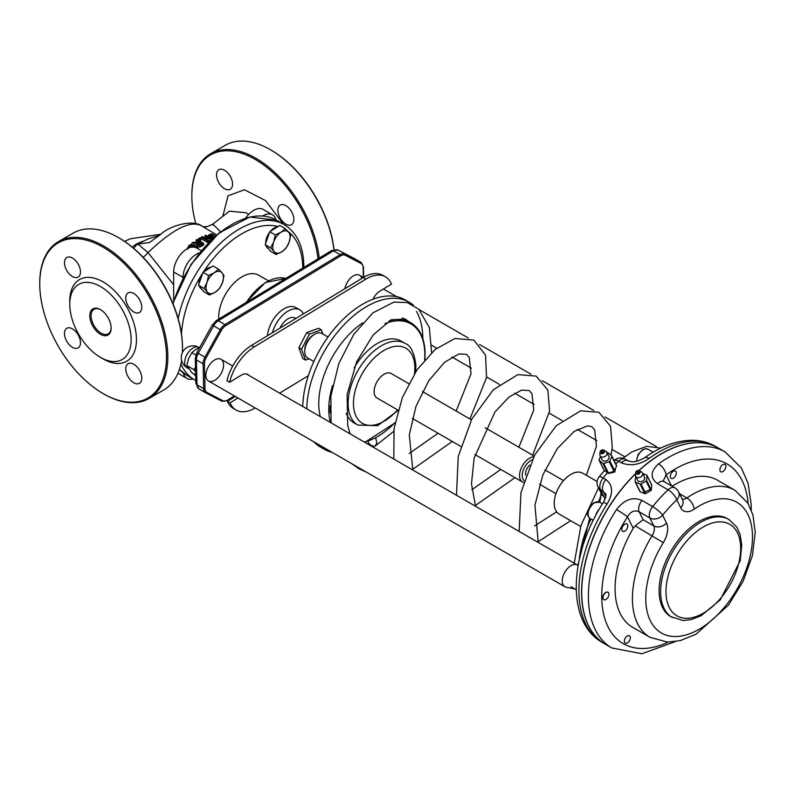 <?xml version="1.0" encoding="UTF-8"?>
<svg xmlns="http://www.w3.org/2000/svg" width="795" height="795" viewBox="0 0 795 795"><rect width="100%" height="100%" fill="white"/><g stroke="black" fill="none" stroke-linecap="round" stroke-linejoin="round"><path stroke-width="1.19" d="M415.616 371.881L415.914 365.531C414.394 352.821 410.767 345.447 405.053 343.39A47.173 27.229 120 0 0 357.879 370.619A47.173 27.229 120 0 0 357.879 425.087L353.874 422.781A47.173 27.229 -60 0 1 346.143 413.251M354.123 367.886A47.173 27.229 -60 0 1 401.048 341.075L405.053 343.39M320.325 416.64A67.923 39.213 -60 0 1 362.57 322.959M267.478 335.709A23.582 13.614 -60 0 1 278.449 313.131A23.582 13.614 -60 0 1 295.859 307.585L299.864 309.891A23.582 13.614 -60 0 1 303.402 313.896M578.084 565.573A12.511 7.225 120 0 0 577.329 565.016A12.511 7.225 120 0 0 570.84 565.782A12.511 7.225 120 0 0 562.85 576.822A12.511 7.225 120 0 0 564.818 586.7L208.459 380.964A12.511 7.225 -60 0 1 206.501 371.076A12.511 7.225 -60 0 1 214.491 360.036A12.511 7.225 -60 0 1 220.98 359.28A12.511 7.225 -60 0 1 222.938 369.168A12.511 7.225 -60 0 1 214.948 380.209A12.511 7.225 -60 0 1 208.459 380.964A12.511 7.225 -60 0 1 206.501 371.076A12.511 7.225 -60 0 1 214.491 360.036A12.511 7.225 -60 0 1 220.98 359.28L232.726 366.068M363.414 277.455L359.578 275.239A12.303 7.105 -60 0 0 353.199 275.984A12.303 7.105 -60 0 0 344.921 288.684A12.303 7.105 -60 0 1 353.199 275.984A12.303 7.105 -60 0 1 359.578 275.239A12.303 7.105 -60 0 1 361.824 278.429M639.886 491.211A0.944 0.716 -26.4 0 0 640.263 491.817L635.523 482.247A0.944 0.716 153.6 0 1 635.135 481.631L635.603 476.94A0.944 0.716 153.6 0 1 635.801 476.493M635.523 482.247L640.104 484.056L644.844 493.625A0.944 0.716 -26.4 0 0 645.749 493.526L650.787 490.644A0.944 0.716 -26.4 0 0 651.304 489.929L651.771 485.228A0.944 0.716 -26.4 0 0 651.493 484.682M645.749 493.526L640.999 483.956A0.944 0.716 153.6 0 1 640.104 484.056M640.999 483.956L646.037 481.064L650.787 490.644M651.304 489.929L646.554 480.349A0.944 0.716 153.6 0 1 646.037 481.064M646.554 480.349L647.021 475.658L651.771 485.228M642.748 473.512L646.633 475.042A0.944 0.716 153.6 0 1 647.021 475.658M642.459 472.936L644.457 476.97A3.776 2.872 153.6 0 1 642.36 481.223A3.776 2.872 153.6 0 1 637.699 480.319L635.702 476.284A3.776 2.872 -26.4 0 0 636.636 477.268A3.776 2.872 -26.4 0 0 641.108 476.722A3.776 2.872 -26.4 0 0 642.459 472.936A3.776 2.872 -26.4 0 0 641.585 471.991A3.776 2.872 -26.4 0 0 641.515 471.952M607.022 452.733L607.211 452.673A0.944 0.716 153.6 0 1 608.066 452.772L611.643 455.674A0.944 0.716 153.6 0 1 611.792 456.39L609.884 461.08A0.944 0.716 153.6 0 1 609.189 461.686L603.703 463.485A0.944 0.716 153.6 0 1 602.848 463.386L599.271 460.484A0.944 0.716 153.6 0 1 599.122 459.768L600.454 456.489M611.792 456.39L616.542 465.959A0.944 0.716 -26.4 0 0 616.383 465.254M616.542 465.959L614.624 470.66L609.884 461.08M609.189 461.686L613.939 471.266A0.944 0.716 -26.4 0 0 614.624 470.66M613.939 471.266L608.443 473.065L603.703 463.485M602.848 463.386L607.599 472.955A0.944 0.716 -26.4 0 0 608.443 473.065M607.599 472.955L604.021 470.064L599.271 460.484M640.263 491.817L644.844 493.625M600.076 455.714L602.073 459.758A3.776 2.872 -26.4 0 0 606.734 460.653A3.776 2.872 -26.4 0 0 608.841 456.4L606.833 452.365A3.776 2.872 153.6 0 1 605.482 456.161A3.776 2.872 153.6 0 1 601.02 456.698A3.776 2.872 153.6 0 1 600.076 455.714A3.776 2.872 153.6 0 1 599.857 454.452L600.086 452.037A2.355 1.799 -26.4 0 0 600.811 453.448A2.355 1.799 -26.4 0 0 603.991 452.772A2.355 1.799 -26.4 0 0 603.912 450.149A2.355 1.799 -26.4 0 0 601.537 450.179A2.355 1.799 -26.4 0 0 600.086 452.037M728.955 519.503L727.425 518.618A56.604 32.684 120 0 0 698.09 522.037A56.604 32.684 120 0 0 661.947 571.963A56.604 32.684 120 0 0 670.821 616.662L682.994 620.507L691.024 619.653L701.16 615.698L720.28 599.857L740.205 560.704L741.755 545.072L740.145 534.707L736.856 527.254L728.955 519.503A56.604 32.684 120 0 0 699.62 522.921A56.604 32.684 120 0 0 660.645 592.822A56.604 32.684 120 0 0 672.361 617.546M599.827 502.351L601.129 493.238M598.565 501.764L600.374 497.044A3.776 1.322 14.7 0 0 600.374 497.044A3.776 1.322 14.7 0 0 600.851 497.948M577.885 565.404L589.671 518.231M605.442 497.978L602.123 495.156L598.019 486.957A9.431 7.195 -26.4 0 0 600.374 489.412A9.431 5.446 -60 0 1 603.147 477.994A9.431 2.017 -141.1 0 0 599.122 476.841A9.431 9.431 0 0 0 598.019 486.957M398.057 410.16L377.059 398.037A14.151 8.169 -60 0 1 377.059 381.699A14.151 8.169 -60 0 1 391.21 373.521L408.719 383.637M218.754 319.113A33.022 19.06 -60 0 1 232.349 284.829A33.022 19.06 -60 0 1 258.554 275.149L268.362 280.814M604.846 499.677A9.431 5.446 -60 0 0 604.28 497.302L600.374 489.412L605.472 493.576C606.585 494.401 605.899 497.342 603.415 502.38A9.431 0.606 -147.4 0 1 607.032 504.1C613.442 493.268 613.034 485.079 605.82 479.534L603.147 477.994A113.208 65.359 -60 0 1 607.459 472.856M644.338 457.99A9.431 4.73 54.2 0 1 644.427 457.92A9.431 4.73 54.2 0 1 649.118 458.407A113.208 65.359 -60 0 1 715.57 446.412C708.852 442.586 701.468 440.549 693.409 440.311C677.26 440.132 660.933 446.005 644.427 457.92L637.709 461.06C631.806 461.984 633.496 462.352 628.01 460.762A9.431 5.446 -60 0 1 628.08 460.802M615.797 463.942A113.208 65.359 -60 0 1 618.599 461.229A9.431 5.446 -60 0 1 625.347 459.222A9.431 9.431 0 0 0 614.147 460.534A9.431 3.528 46.6 0 1 618.599 461.229L621.263 462.769C630.286 466.367 639.568 464.916 649.118 458.407M668.207 642.112A103.767 59.913 -60 0 1 605.134 619.693A103.767 59.913 -60 0 1 627.503 516.79A9.431 0.606 -147.4 0 0 616.503 509.575A113.208 65.359 120 0 0 611.832 647.965L642.002 653.729L675.184 641.625M751.225 509.913L751.205 504.418L748.055 483.281L741.387 467.997L725.04 451.878A113.208 65.359 120 0 0 658.588 463.873C650.439 471.187 650.052 477.775 657.425 483.638L668.098 489.8A9.431 3.528 46.6 0 1 676.793 499.817A9.431 7.195 -26.4 0 0 678.582 491.777A9.431 9.431 0 0 0 674.846 487.802A9.431 5.446 120 0 0 668.098 489.8A113.208 65.359 120 0 0 652.645 506.574A9.431 5.446 120 0 0 649.873 517.992A9.431 7.195 -26.4 0 0 662.632 515.19A9.431 2.017 -141.1 0 0 652.645 506.574L641.972 500.413C632.81 496.497 624.323 499.548 616.503 509.575M635.145 525.833L633.208 528.317L627.503 516.79C630.723 511.414 634.619 509.764 639.2 511.831L649.873 517.992L653.778 525.883A9.431 5.446 -60 0 1 652.158 535.661A84.906 49.022 120 0 0 650.002 637.322L667.492 642.102L680.212 640.621L695.973 634.251L728.369 605.263L743.106 581.334L752.418 555.556L755.25 532.253L752.915 514.921L747.817 503.056L734.908 490.257A84.906 49.022 120 0 0 686.89 497.968A9.431 4.919 55.6 0 1 694.184 509.138A75.475 43.576 -60 0 1 751.245 550.786A75.475 43.576 -60 0 1 672.341 636.398A75.475 43.576 -60 0 1 663.308 542.637L635.145 525.833L643.105 519.721L639.2 511.831A9.431 5.446 120 0 1 641.972 500.413M658.588 463.873A9.431 4.73 54.2 0 1 666.081 474.903A103.767 59.913 -60 0 1 748.165 503.623M657.425 483.638A9.431 5.446 120 0 1 664.163 481.631L663.259 480.816L666.081 474.903L671.527 485.884M678.582 491.777L682.537 499.767A9.431 7.195 -26.4 0 1 680.759 507.806A18.871 10.892 120 0 0 694.184 509.138M672.153 486.242A84.906 49.022 -60 0 1 717.557 480.24L734.908 490.257M650.002 637.322L632.661 627.305A84.906 49.022 -60 0 1 633.208 528.317M611.832 647.965L605.164 644.109A113.208 65.359 -60 0 1 635.593 473.83M639.091 470.521A113.208 65.359 -60 0 1 718.372 448.032L725.04 451.878M651.403 488.895L642.847 492.84M368.274 441.265L368.314 442.815L370.798 445.19L373.382 446.273L375.121 446.035L376.85 442.894L375.697 437.926M615.678 468.086L614.754 472.041L608.404 473.502L607.539 472.767M605.899 451.381A3.776 2.872 153.6 0 1 605.969 451.421A3.776 2.872 153.6 0 1 606.833 452.365M601.726 452.454A0.944 0.716 -26.4 0 0 603.186 451.371A0.944 0.716 -26.4 0 0 601.497 452.206A0.944 0.716 -26.4 0 0 601.726 452.454M606.038 599.42A4.243 2.455 120 0 0 608.741 595.674A4.243 2.455 120 0 0 608.076 592.325A4.243 2.455 120 0 0 603.832 594.779A4.243 2.455 120 0 0 603.832 599.678A4.243 2.455 120 0 0 606.038 599.42M603.733 599.619A4.243 2.455 -60 0 1 603.634 599.559A4.243 2.455 -60 0 1 603.634 594.66A4.243 2.455 -60 0 1 607.877 592.205A4.243 2.455 -60 0 1 607.976 592.275M564.818 586.7A12.511 7.225 120 0 0 566.11 587.187L576.186 589.244M605.094 644.069A113.208 65.359 -60 0 1 605.035 644.03A113.208 65.359 -60 0 1 635.612 473.601M638.922 470.481A113.208 65.359 -60 0 1 718.233 447.953A113.208 65.359 -60 0 1 718.302 447.992M636.437 474.019A2.355 1.799 153.6 0 1 635.712 472.608A2.355 1.799 153.6 0 1 637.163 470.739A2.355 1.799 153.6 0 1 639.528 470.72A2.355 1.799 153.6 0 1 639.607 473.333A2.355 1.799 153.6 0 1 636.437 474.019M635.712 472.608L635.473 475.012A3.776 2.872 -26.4 0 0 635.702 476.284M637.351 473.015A0.944 0.716 153.6 0 1 637.64 471.703A0.944 0.716 153.6 0 1 638.465 472.876A0.944 0.716 153.6 0 1 637.351 473.015M624.88 531.08A4.243 2.455 -60 0 1 622.684 531.338A4.243 2.455 -60 0 1 622.684 526.429A4.243 2.455 -60 0 1 626.927 523.985A4.243 2.455 -60 0 1 627.593 527.333A4.243 2.455 -60 0 1 624.88 531.08M673.395 478.153A4.243 2.455 -60 0 1 671.189 478.401A4.243 2.455 -60 0 1 671.189 473.502A4.243 2.455 -60 0 1 675.442 471.047A4.243 2.455 -60 0 1 676.108 474.406A4.243 2.455 -60 0 1 673.395 478.153M627.414 642.867A4.243 2.455 -60 0 1 625.218 643.125A4.243 2.455 -60 0 1 625.218 638.216A4.243 2.455 -60 0 1 629.461 635.771A4.243 2.455 -60 0 1 630.127 639.12A4.243 2.455 -60 0 1 627.414 642.867M722.963 471.524A4.243 2.455 -60 0 1 720.757 471.783A4.243 2.455 -60 0 1 720.757 466.874A4.243 2.455 -60 0 1 725 464.429A4.243 2.455 -60 0 1 725.666 467.778A4.243 2.455 -60 0 1 722.963 471.524M272.427 332.708A23.582 13.614 -60 0 1 299.864 309.891M280.029 328.087A14.151 8.169 -60 0 1 295.154 318.07L295.859 318.477M255.215 407.954A37.733 21.783 -60 0 1 236.055 409.991A37.733 21.783 -60 0 1 230.053 402.846L238.003 398.017M308.331 375.707L279.621 393.137M248.915 375.409A12.77 7.374 120 0 0 247.782 374.475A12.77 7.374 120 0 0 241.173 375.24L229.586 382.266A37.733 21.783 -60 0 1 254.231 346.908L365.889 279.115A37.733 21.783 -60 0 1 385.446 276.839A37.733 21.783 -60 0 1 391.498 284.103L379.881 291.159A12.601 7.274 120 0 0 372.974 299.248M309.126 358.813L305.548 360.105L302.875 358.565L298.86 347.703L306.741 332.558L318.626 328.265L321.299 329.806L322.869 334.069M229.586 382.266L226.923 380.726A37.733 21.783 -60 0 1 251.568 345.368L363.226 277.574A37.733 21.783 -60 0 1 382.783 275.299L385.446 276.839M230.053 402.846L227.39 401.306L235.34 396.476M236.055 409.991L233.392 408.451A37.733 21.783 -60 0 1 227.39 401.306M305.548 360.105L301.534 349.243L309.404 334.099L321.299 329.806M314.76 334.168L313.419 334.943A12.263 7.085 120 0 0 313.2 335.073A12.263 7.085 120 0 0 304.753 349.959L304.753 351.499A14.151 8.169 -60 0 1 314.502 334.327A14.151 8.169 -60 0 1 314.76 334.168A14.151 8.169 -60 0 1 321.836 333.473L328.007 337.03M309.404 334.099L306.741 332.558M301.534 349.243L298.86 347.703M533.703 456.827A14.151 8.169 120 0 0 529.291 458.337A14.151 8.169 120 0 0 520.258 470.819A14.151 8.169 120 0 0 522.474 481.989A14.151 8.169 120 0 0 523.507 482.436M524.044 480.607A12.263 7.085 -60 0 1 523.05 470.759A12.263 7.085 -60 0 1 530.663 460.623A12.263 7.085 -60 0 1 532.193 459.858M525.793 475.281A7.543 4.353 -60 0 1 529.768 465.135M313.856 361.546L307.685 357.979A14.151 8.169 -60 0 1 304.753 351.499M369.089 443.709A84.906 49.022 -60 0 1 368.343 444.166A84.906 49.022 -60 0 1 368.184 444.266M332.191 452.395A84.906 49.022 -60 0 1 324.34 449.294A84.906 49.022 -60 0 1 317.722 444.037M306.771 408.809A84.906 49.022 -60 0 1 344.454 324.31A84.906 49.022 -60 0 1 409.236 302.239A84.906 49.022 -60 0 1 413.46 305.22M324.34 449.294L320.335 446.989A84.906 49.022 -60 0 1 313.717 441.732M302.766 406.503A84.906 49.022 -60 0 1 340.459 321.995A84.906 49.022 -60 0 1 405.241 299.924L409.236 302.239M416.491 311.451A84.906 49.022 -60 0 1 422.821 338.61M580.628 526.459L559.124 514.037A23.582 13.614 -60 0 1 559.124 486.808A23.582 13.614 -60 0 1 582.705 473.194L597.115 481.512M201.185 250.664L196.445 247.931A18.871 10.892 120 0 0 181.906 252.989A18.871 10.892 120 0 0 173.668 271.97L173.668 300.649M199.346 252.919A18.871 10.892 120 0 0 183.009 277.366L183.009 278.19M189.081 247.851L189.578 245.993L191.366 245.208L197.16 248.139A49.051 28.322 -60 0 1 198.044 247.404L191.217 244.353L188.822 245.556L187.878 248.398M192.996 247.325L191.366 246.798L189.458 247.712M187.66 247.682L187.66 248.507M198.044 247.404L198.044 248.855M212.235 238.888L205.895 235.221A49.051 28.322 120 0 0 205.06 235.509L210.814 238.828L202.109 236.711A49.051 28.322 120 0 0 201.115 237.178L207.783 241.034A49.051 28.322 -60 0 1 208.618 240.637L203.331 237.586L211.301 239.514A49.051 28.322 -60 0 1 211.748 239.355M205.06 235.509L205.06 237.079L206.004 237.616M210.248 240.805L207.883 240.219M208.618 240.637L208.618 242.187A47.173 27.229 120 0 0 207.783 242.574L201.115 238.729L201.115 237.178M207.783 241.034L207.783 242.574M215.534 235.896L212.116 233.919A49.051 28.322 120 0 0 210.576 234.098L208.747 234.873L208.678 236.831M208.747 234.873L210.178 236.85L213.239 237.963M214.292 237.606L209.92 235.578M209.87 235.36L211.321 234.545A49.051 28.322 -60 0 1 211.997 234.455L215.127 236.264M211.997 234.455L211.997 236.115A47.173 27.229 120 0 0 211.321 236.195L209.92 236.761M213.994 237.268L211.997 236.115M197.1 243.051L197.677 245.208L199.893 245.486L201.94 244.472A49.051 28.322 -60 0 1 203.659 243.34L196.991 239.494A49.051 28.322 120 0 0 196.097 240.06L198.75 241.591A49.051 28.322 120 0 0 197.736 242.276L192.976 242.286A49.051 28.322 120 0 0 191.824 243.191L197.1 243.051L196.792 245.516M201.125 244.065L198.531 244.472L197.856 243.588L198.72 242.545A49.051 28.322 -60 0 1 199.495 242.018L202 243.469A49.051 28.322 120 0 0 201.125 244.065M199.495 242.018L199.495 243.568A47.173 27.229 120 0 0 198.72 244.095L197.856 245.148M200.757 244.294L199.495 243.568M203.659 243.34L203.659 244.88A47.173 27.229 120 0 0 201.94 246.023L199.893 247.036L197.677 246.778L197.1 244.602M191.824 243.191L191.824 244.323M196.792 244.612L193.294 244.691M196.097 240.06L196.097 241.601L197.259 242.276M199.595 237.963A49.051 28.322 120 0 0 198.521 238.57L198.521 240.11L199.793 240.845L199.793 239.305A49.051 28.322 -60 0 1 200.867 238.699L199.595 237.963M200.867 238.699L200.867 240.239A47.173 27.229 120 0 0 199.793 240.845M198.521 238.57L199.793 239.305M173.668 284.809L148.019 252.572C165.231 236.373 189.061 217.144 202.785 226.615L216.707 234.893M275.984 219.857A18.871 10.892 120 0 0 272.496 214.809A18.871 10.892 120 0 0 262.648 215.992M183.337 372.984A18.871 10.892 120 0 0 186.914 378.43A18.871 10.892 120 0 0 193.026 378.937M272.496 214.809L263.155 209.413A18.871 10.892 120 0 0 245.655 218.148M143.12 257.282A15.095 8.328 135.7 0 0 148.019 252.572L141.699 247.285C140.228 246.112 142.712 247.285 137.366 244.085L133.6 248.269M159.398 235.37L148.367 238.818L137.366 244.085L149.39 242.574L160.481 234.565C168.749 226.138 193.215 218.486 202.695 226.565A15.095 12.183 -60.6 0 0 202.337 226.376M205.339 226.953L202.785 226.615A15.095 12.183 -60.6 0 0 202.695 226.565L203.997 226.794A15.095 11.806 92.5 0 1 205.339 226.953L207.495 226.505L203.987 226.794A15.095 11.806 92.5 0 0 203.868 226.784M221.099 232.418C214.342 225.373 211.579 222.948 212.782 225.144M229.377 211.182L246.162 212.732L248.587 214.501M195.838 223.872A89.626 51.745 60 0 1 191.843 196.007A89.626 51.745 60 0 1 250.882 157.092A89.626 51.745 60 0 1 317.99 258.862M285.872 224.14A11.319 6.539 60 0 1 278.479 214.163A11.319 6.539 60 0 1 280.218 205.09A11.319 6.539 60 0 1 291.536 211.629A11.319 6.539 60 0 1 291.536 224.697A11.319 6.539 60 0 1 285.872 224.14M224.558 188.733A11.319 6.539 60 0 1 217.154 178.756A11.319 6.539 60 0 1 218.893 169.693A11.319 6.539 60 0 1 230.212 176.222A11.319 6.539 60 0 1 230.212 189.299A11.319 6.539 60 0 1 224.558 188.733M111.131 328.106A15.095 8.715 60 0 1 100.458 334.268A15.095 8.715 60 0 1 89.785 315.784A15.095 8.715 60 0 1 100.458 309.623A15.095 8.715 60 0 1 111.131 328.106M100.796 309.821A14.151 8.169 -120 0 0 94.049 309.305A14.151 8.169 -120 0 0 94.049 325.652A14.151 8.169 -120 0 0 108.2 333.821A14.151 8.169 -120 0 0 111.121 327.719M131.135 339.664A43.397 25.052 -120 0 0 100.458 286.518A43.397 25.052 -120 0 0 69.771 304.227A43.397 25.052 -120 0 0 100.458 357.382A43.397 25.052 -120 0 0 131.135 339.664M118.803 237.794A89.626 51.745 60 0 1 119.131 237.983A89.626 51.745 60 0 1 182.502 347.753A89.626 51.745 60 0 1 182.502 348.13M182.413 352.503A90.56 52.291 -120 0 0 182.502 348.518A90.56 52.291 -120 0 0 118.465 237.606A90.56 52.291 -120 0 0 73.18 233.114L58.502 241.591A90.56 52.291 60 0 1 103.787 246.072A90.56 52.291 60 0 1 162.955 325.88A90.56 52.291 60 0 1 149.072 398.454A90.56 52.291 60 0 1 103.787 393.972A90.56 52.291 60 0 1 103.787 393.962A90.56 52.291 60 0 1 103.449 393.773M149.072 398.454L163.75 389.977A90.56 52.291 -120 0 0 181.588 360.433M118.465 237.606L119.131 237.983M39.75 283.437A90.56 52.291 60 0 1 39.75 283.05A90.56 52.291 60 0 1 58.502 241.591M103.787 393.972L103.121 393.585A89.626 51.745 -120 0 0 166.493 356.995A89.626 51.745 -120 0 0 103.121 247.235A89.626 51.745 -120 0 0 39.75 283.815A89.626 51.745 -120 0 0 103.121 393.585L103.787 393.962M69.771 304.227L69.771 301.146A47.173 27.229 60 0 1 103.121 281.897A47.173 27.229 60 0 1 136.472 339.664A47.173 27.229 60 0 1 103.121 358.923L100.458 357.382M133.779 382.753A11.319 6.539 60 0 1 126.385 372.776A11.319 6.539 60 0 1 128.124 363.703A11.319 6.539 60 0 1 139.443 370.241A11.319 6.539 60 0 1 139.443 383.319A11.319 6.539 60 0 1 133.779 382.753M72.464 347.355A11.319 6.539 60 0 1 65.071 337.378A11.319 6.539 60 0 1 66.8 328.305A11.319 6.539 60 0 1 78.119 334.844A11.319 6.539 60 0 1 78.119 347.912A11.319 6.539 60 0 1 72.464 347.355M72.464 276.541A11.319 6.539 60 0 1 65.071 266.573A11.319 6.539 60 0 1 66.8 257.5A11.319 6.539 60 0 1 78.119 264.029A11.319 6.539 60 0 1 78.119 277.107A11.319 6.539 60 0 1 72.464 276.541M133.779 311.948A11.319 6.539 60 0 1 126.385 301.971A11.319 6.539 60 0 1 128.124 292.898A11.319 6.539 60 0 1 139.443 299.437A11.319 6.539 60 0 1 139.443 312.505A11.319 6.539 60 0 1 133.779 311.948M319.252 258.097A90.56 52.291 -120 0 0 255.881 158.265A90.56 52.291 -120 0 0 210.595 153.783A90.56 52.291 -120 0 0 191.843 195.242A90.56 52.291 -120 0 0 191.843 195.63M210.595 153.783L225.273 145.306A90.56 52.291 60 0 1 270.558 149.788L270.558 149.788A90.56 52.291 60 0 1 333.92 249.64M334.009 249.62A89.626 51.745 -120 0 0 271.224 150.175A89.626 51.745 -120 0 0 270.896 149.987M222.471 282.593L219.42 288.605L215.197 292.242A12.263 7.085 120 0 0 222.471 282.593A12.263 7.085 120 0 0 222.024 272.844L223.971 275.676L222.471 282.593M209.413 294.975L207.465 292.143A12.263 7.085 120 0 0 215.197 292.242L209.413 294.975L203.917 291.805L198.482 285.236L203.033 272.317L213.03 265.947L218.526 269.117L222.024 272.844A12.263 7.085 120 0 0 214.302 272.755L218.526 269.117M203.977 288.416L207.028 282.394A12.263 7.085 120 0 0 207.465 292.143L203.977 288.416L198.482 285.236M208.529 275.487L214.302 272.755A12.263 7.085 120 0 0 207.028 282.394L208.529 275.487L203.033 272.317M199.008 283.726A12.263 7.085 -60 0 1 202.814 272.923M203.56 271.979A12.263 7.085 -60 0 1 210.993 267.239M201.701 289.122L201.542 289.032A12.263 7.085 -60 0 1 199.505 286.478M289.132 242.157L286.061 248.169L281.837 251.777A12.263 7.085 120 0 0 289.132 242.157A12.263 7.085 120 0 0 288.734 232.388L290.662 235.24L289.132 242.157M276.064 254.48L274.136 251.618A12.263 7.085 120 0 0 281.837 251.777L276.064 254.48L270.558 251.309L265.162 244.691L267.458 238.232L269.763 231.762L279.76 225.452L285.256 228.632L288.734 232.388A12.263 7.085 120 0 0 281.033 232.229L285.256 228.632M270.658 247.861L273.728 241.849A12.263 7.085 120 0 0 274.136 251.618L270.658 247.861L265.162 244.691M275.259 234.942L281.033 232.229A12.263 7.085 120 0 0 273.728 241.849L275.259 234.942L269.763 231.762M265.689 243.191A12.263 7.085 -60 0 1 269.545 232.379M270.29 231.434A12.263 7.085 -60 0 1 277.713 226.754M268.372 248.616L268.233 248.537A12.263 7.085 -60 0 1 266.166 245.923M199.625 347.644L196.037 349.323L191.804 352.662L188.534 358.664L186.805 365.561L191.804 372.686L195.699 374.932M195.62 371.643L193.92 369.675L195.52 367.181M195.838 354.987L191.804 352.662M193.92 369.675L186.805 365.561M599.49 508.79A9.431 5.446 120 0 0 595.684 515.597M602.471 503.871L599.5 502.152L602.471 503.871M424.878 359.598L425.087 352.771C424.609 338.312 419.84 328.295 410.757 322.72A67.923 39.213 120 0 0 389.222 320.802M332.519 385.605A67.923 39.213 120 0 0 330.332 422.413M384.949 323.605A66.979 38.667 -60 0 1 424.808 353.179A66.979 38.667 -60 0 1 424.609 359.916M395.075 422.533A66.979 38.667 -60 0 1 364.339 442.05M330.213 413.062A66.979 38.667 -60 0 1 330.203 405.679M246.51 302.269A44.093 25.45 -60 0 1 285.693 278.479M180.882 364.13A89.626 51.745 120 0 0 194.566 379.821L186.895 375.389A89.626 51.745 -60 0 1 179.441 369.337M173.072 303.879A89.626 51.745 -60 0 1 276.521 220.165L249.759 217.045L218.933 233.044L191.128 264.268L172.843 303.342M276.521 220.165L284.193 224.588A89.626 51.745 120 0 0 222.968 240.994A89.626 51.745 120 0 0 178.16 318.626M340.131 254.658A0.944 0.527 58.7 0 1 340.816 255.801A8.487 4.899 -60 0 1 345.1 255.225A0.944 0.765 -62.6 0 0 344.891 254.012A9.431 5.446 120 0 0 340.131 254.658L224.955 324.589A9.431 5.446 120 0 0 220.285 329.677L204.931 357.223A9.431 5.446 120 0 0 203.103 363.782L203.669 388.646A9.431 5.446 120 0 0 205.617 392.77A9.431 5.446 120 0 0 205.736 392.839A0.944 0.765 117.4 0 1 205.736 392.839A0.944 0.765 117.4 0 0 206.869 392.402A8.487 4.899 -60 0 1 205.001 388.626A0.944 0.557 178.7 0 1 203.669 388.646L196.991 384.8L196.425 359.926L203.103 363.782A0.944 0.557 178.7 0 0 204.434 363.762A8.487 4.899 -60 0 1 206.084 357.859L198.263 353.368L213.617 325.831L221.437 330.313A8.487 4.899 -60 0 1 225.641 325.731A0.944 0.527 -121.3 0 0 224.955 324.589L218.287 320.743L333.463 250.803L340.131 254.658M345.1 255.225L361.278 263.622A0.944 0.765 -62.6 0 0 361.069 262.41L338.223 250.167A3.776 3.081 -62.6 0 0 338.123 250.107L331.565 250.614A3.776 2.117 -121.3 0 1 333.463 250.803A9.431 5.446 -60 0 1 338.223 250.167L354.401 258.564A3.776 3.081 -62.6 0 0 354.302 258.504A3.776 3.081 -62.6 0 0 354.202 258.454M361.278 263.622A8.487 4.899 -60 0 1 363.146 267.388A0.944 0.557 -1.3 0 0 363.424 266.981L361.188 262.479A9.431 5.446 120 0 0 361.069 262.41L354.401 258.564A9.431 5.446 -60 0 1 354.52 258.633A9.431 5.446 -60 0 1 354.64 258.703M363.146 267.388L363.375 277.435M234.396 395.93L227.33 400.223A0.944 0.527 58.7 0 1 227.151 400.64L234.654 396.089M227.33 400.223A8.487 4.899 -60 0 1 223.037 400.789A0.944 0.765 117.4 0 1 221.914 401.236L205.786 392.859M223.037 400.789L206.869 392.402M205.001 388.626L204.434 363.762M206.084 357.859L221.437 330.313M225.641 325.731L340.816 255.801M227.151 400.64L221.934 401.246L198.949 388.914A9.431 5.446 -60 0 0 199.068 388.984L205.498 392.7M198.949 388.914A9.431 5.446 -60 0 1 196.991 384.8A3.776 2.236 178.7 0 1 195.888 383.26L198.949 388.914M196.425 359.926A9.431 5.446 -60 0 1 198.263 353.368L196.902 352.533L195.322 358.396A3.776 2.236 178.7 0 0 196.425 359.926M196.902 352.533L212.255 324.996L213.617 325.831A9.431 5.446 -60 0 1 218.287 320.743A3.776 2.117 58.7 0 0 216.389 320.554L331.565 250.614M665.981 592.742A52.828 30.498 -60 0 1 721.164 521.868A52.828 30.498 -60 0 1 722.834 595.584A52.828 30.498 -60 0 1 665.981 592.742M579.317 559.332A84.906 49.022 -60 0 1 590.943 518.996M397.57 409.872A43.397 25.052 -60 0 1 354.918 413.479A43.397 25.052 -60 0 1 378.996 353.815A43.397 25.052 -60 0 1 414.811 367.151A43.397 25.052 -60 0 1 414.463 373.68M287.73 231.206A85.85 49.568 -60 0 1 302.726 266.901A85.85 49.568 -60 0 1 302.746 268.114M195.719 375.787A85.85 49.568 -60 0 1 193.026 373.392M182.582 352.155A85.85 49.568 -60 0 1 182.452 351.489M181.479 334.039A85.85 49.568 -60 0 1 201.274 275.348M203.311 272.138A85.85 49.568 -60 0 1 278.061 226.525M605.82 479.534A9.431 5.446 -60 0 0 603.037 490.952L605.76 496.448M621.263 462.769A9.431 5.446 -60 0 1 628.01 460.762L625.347 459.222M605.035 644.03L602.362 642.489A113.208 65.359 -60 0 1 607.032 504.1M663.308 542.637A18.871 10.892 120 0 0 666.548 523.08L662.632 515.19A103.767 59.913 -60 0 1 676.793 499.817L680.759 507.806M643.105 519.721L653.778 525.883A9.431 7.195 -26.4 0 0 666.548 523.08M679.546 493.735L686.89 497.968A9.431 5.446 -60 0 1 682.209 499.111M365.889 279.115L363.226 277.574M254.231 346.908L251.568 345.368M173.668 271.97L183.009 277.366M189.578 245.993L189.578 247.593M191.366 245.208L191.366 246.798M192.996 245.744L192.996 247.046M210.178 236.85L210.178 237.705M211.321 234.545L211.321 236.195M198.72 242.545L198.72 244.095M201.94 244.472L201.94 246.023M199.893 245.486L199.893 247.036M197.677 245.208L197.677 246.778M132.149 247.056L136.184 244.145L142.862 241.233M283.358 224.111L265.58 200.608L244.443 189.767L228.056 195.779L222.769 216.369M184.698 362.421A11.796 6.807 -60 0 1 189.846 350.555A11.796 6.807 -60 0 1 198.939 347.395A11.796 11.796 0 0 0 182.83 351.708A11.796 11.796 0 0 0 187.143 367.817A11.796 6.807 -60 0 1 184.698 362.421M636.626 461.319A9.431 5.446 -60 0 1 640.71 451.789A9.431 5.446 -60 0 1 648.014 449.225L653.152 452.196M590.069 518.499A9.431 5.446 -60 0 1 590.069 507.608A9.431 5.446 -60 0 1 599.5 502.152L593.964 502.718C590.248 505.382 588.191 508.969 587.783 513.5C587.197 514.594 587.962 516.253 590.069 518.499L593.259 520.337M364.845 442.338L395.006 422.88M410.757 322.72L402.33 317.851M245.744 302.726L265.331 282.503L285.703 278.469M186.895 375.389L179.431 369.367M363.424 266.981L363.653 277.316M639.935 491.529L635.195 481.949M616.532 465.443L611.792 455.863M651.711 484.91L646.971 475.34M603.872 469.875L599.122 460.295M601.08 493.129L600.374 497.044M357.879 425.087L377.605 425.693L397.927 410.608M361.188 262.479L338.123 250.107M195.888 383.26L195.322 358.396M212.255 324.996L216.389 320.554M284.193 224.588C296.744 232.438 303.293 245.993 303.829 265.272L303.859 267.448M194.566 379.821L195.828 380.507M602.362 642.489C565.414 621.809 569.498 554.045 603.415 502.38M604.528 470.471L599.122 476.841M664.173 481.631L674.846 487.802M408.044 321.15L405.321 319.034L391.18 319.769L373.163 334.953L356.667 361.775L347.117 394.38L347.733 425.613L350.128 433.851M538.245 542.458L534.936 505.173L542.876 474.863L557.285 448.658L574.149 431.417L587.724 425.812L591.838 426.716L594.67 429.807L596.429 446.234L586.372 475.311M556.639 511.821L534.558 525.952M519.105 530.881L518.41 531M475.539 506.256L471.475 483.857L474.118 458.149L494.967 411.939L509.108 396.963L521.649 390.116L529.132 390.514L531.964 393.604L533.723 410.021L518.877 447.237M500.761 469.457L471.842 489.75M456.4 494.699L455.724 494.818M412.834 470.054L409.286 434.805L416.024 406.225L428.803 380.676L444.544 362.301L458.854 353.944L466.427 354.312L469.259 357.402L471.018 373.819L456.171 411.025M438.055 433.255L409.147 453.548M393.704 458.486L393.018 458.606M574.238 563.238L580.986 525.386L598.506 487.941M623.012 458.268L631.876 451.918L646.643 446.343L660.754 448.102M554.652 580.827L539.706 572.201M519.185 531.448L520.924 492.731L534.647 455.038L556.192 425.782L580.658 410.806L598.883 412.297L610.56 426.349L612.279 447.446L610.967 455.128M570.651 520.695L538.006 541.793M491.906 544.605L476.99 535.989M456.479 495.245L458.218 456.569L471.902 418.915L493.427 389.639L517.883 374.624L536.148 376.085L547.825 390.047L549.603 411.065L532.62 455.167M514.971 477.656L475.301 505.59M429.23 508.422L414.274 499.787M393.783 459.053L394.062 428.525L402.369 397.54L416.918 369.943L435.173 349.432L454.939 338.481L473.929 340.141L485.576 355.216L486.52 377.635L469.915 418.965M452.266 441.454L412.595 469.408M366.515 472.21L359.231 468.891L351.579 463.584M331.068 422.841L330.879 396.139L338.829 363.464L353.805 334.357L372.895 312.862L393.843 302.12L407.159 302.547L418.717 309.166L429.34 327.53L431.586 352.592M393.684 431.377L375.349 445.916M603.912 450.149L605.969 451.421M431.824 345.368L436.713 348.19M451.908 356.965L471.405 368.224M486.61 376.999L499.409 384.392M514.613 393.167L534.111 404.426M549.325 413.201L562.115 420.595M577.319 429.37L596.816 440.629M612.031 449.413L624.81 456.787M383.419 289.002L396.685 296.664M419.273 309.712L468.334 338.034M479.584 344.533L531.04 374.236M542.289 380.726L593.746 410.439M604.995 416.928L656.451 446.641M246.4 373.958L577.329 565.016M718.233 447.953L715.57 446.412M639.528 470.72L641.585 471.991M534.121 456.032L485.159 427.76M471.415 419.83L422.453 391.567M522.474 481.989L474.973 454.561M460.762 446.363L412.267 418.359M563.516 480.627L544.982 469.934M555.963 493.705L539.537 484.215M187.66 247.633L187.66 249.262M177.961 373.262L186.914 378.43M124.537 241.372L130.39 238.748L160.938 234.227M207.495 226.495L212.981 224.051M229.397 211.162L212.99 224.051M182.502 347.753L182.502 348.518M39.75 283.815L39.75 283.05M191.843 196.007L191.843 195.242M271.224 150.175L270.558 149.788M199.475 347.703L198.939 347.395M188.455 368.572L187.143 367.817M636.318 461.388L638.146 454.482L642.479 449.791L645.6 448.698L648.014 449.225M571.019 586.72L576.196 589.711"/></g></svg>
